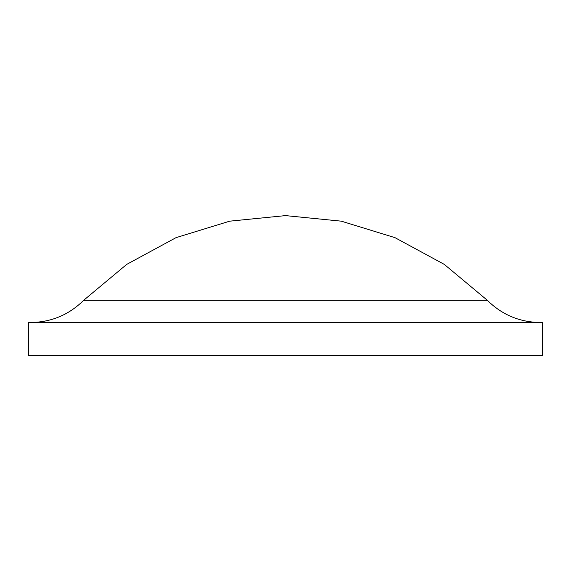 <?xml version="1.0" encoding="UTF-8"?>
<svg xmlns="http://www.w3.org/2000/svg" width="571" height="571" viewBox="0 0 571 571"><rect width="100%" height="100%" fill="white"/><g stroke="black" fill="none" stroke-linecap="round" stroke-linejoin="round"><path stroke-width="0.86" d="M542.45 355.39L542.45 322.501L28.55 322.501L28.55 355.39L542.45 355.39M83.63 300.332L487.37 300.332L444.309 264.402L394.961 237.65L341.301 221.17L285.5 215.61L229.699 221.17L176.039 237.65L126.691 264.402L83.63 300.332C68.998 314.799 51.39 322.187 30.82 322.501M487.37 300.332C502.002 314.799 519.61 322.187 540.18 322.501"/></g></svg>
